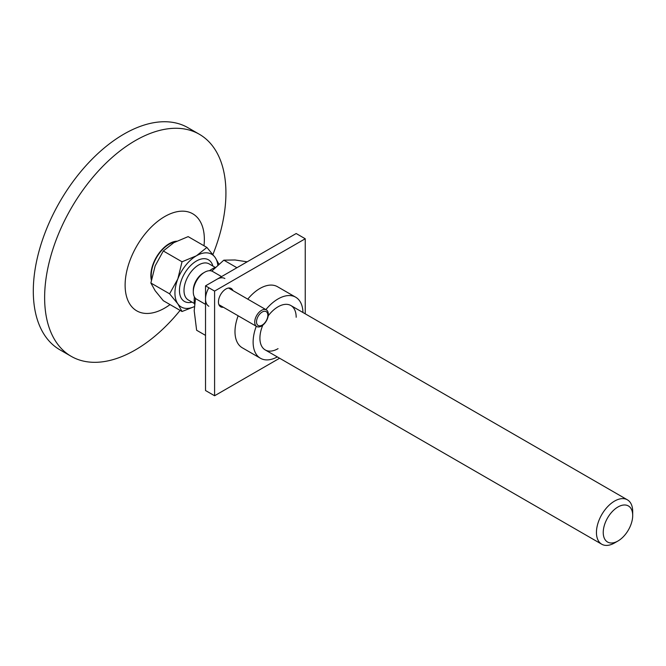<?xml version="1.0" encoding="UTF-8"?>
<svg xmlns="http://www.w3.org/2000/svg" width="666" height="666" viewBox="0 0 666 666"><rect width="100%" height="100%" fill="white"/><g stroke="black" fill="none" stroke-linecap="round" stroke-linejoin="round"><path stroke-width="1" d="M204.004 245.762A56.027 32.351 120 0 0 204.354 239.435A56.027 32.351 120 0 0 164.735 216.558A56.027 32.351 120 0 0 125.116 285.181A56.027 32.351 120 0 0 170.046 304.587M180.103 310.398A128.197 74.009 -60 0 1 71.179 356.318A128.197 74.009 -60 0 1 44.63 297.635A128.197 74.009 -60 0 1 100.591 168.623A128.197 74.009 -60 0 1 199.375 134.282A128.197 74.009 -60 0 1 225.924 192.965A128.197 74.009 -60 0 1 212.92 254.495M199.375 134.282L188.045 127.739A128.197 74.009 120 0 0 89.261 162.088A128.197 74.009 120 0 0 33.3 291.092A128.197 74.009 120 0 0 59.848 349.775L71.179 356.318M603.238 532.484A20.829 12.03 -60 0 1 617.973 506.976A20.829 12.03 -60 0 1 632.7 515.476A20.829 12.03 -60 0 1 617.973 540.992A20.829 12.03 -60 0 1 603.238 532.484M194.339 306.593A30.445 17.574 -60 0 1 177.822 303.821A30.445 17.574 -60 0 1 177.822 278.962L169.605 293.823L177.822 303.821L182.034 311.505L163.295 300.691L155.161 290.734L150.866 283.008L155.161 265.876L163.295 250.974L173.801 242.682L188.153 236.621L206.893 247.436L196.462 255.769L182.034 261.788L163.295 250.974M169.605 293.823L150.866 283.008M617.973 540.992L614.568 542.948A25.641 14.802 -60 0 1 601.748 544.222A25.641 14.802 -60 0 1 596.445 532.484A25.641 14.802 -60 0 1 607.633 506.684A25.641 14.802 -60 0 1 627.389 499.816A25.641 14.802 -60 0 1 632.7 511.555L632.7 515.476M209.54 270.712A25.641 14.802 -60 0 1 212.329 268.848A25.641 14.802 -60 0 1 215.484 267.349M194.555 304.187A25.641 14.802 -60 0 1 194.197 300.249A25.641 14.802 -60 0 1 194.414 296.903M151.548 278.887A25.475 14.71 -60 0 1 151.257 275.324A25.475 14.71 -60 0 1 175.333 241.833M176.573 241.192A26.032 15.035 120 0 0 150.857 275.558A26.032 15.035 120 0 0 151.332 280.07M182.034 261.788L177.822 278.962A30.445 17.574 -60 0 1 196.462 255.769A30.445 17.574 -60 0 1 215.11 257.434A30.445 17.574 -60 0 1 217.824 265.185M182.034 311.505L194.33 306.643M218.956 264.186L215.11 257.434L206.893 247.436M221.553 276.606L212.637 271.462A16.026 9.249 120 0 0 204.62 272.252L203.263 273.035A14.103 8.142 120 0 0 193.29 290.309L193.29 291.875A16.026 9.249 120 0 0 196.612 299.217L205.528 304.362M203.263 273.035L204.62 272.252A16.026 9.249 120 0 0 193.29 291.875M262.179 325.108A8.009 4.629 120 0 0 267.849 315.301A8.009 4.629 120 0 0 262.179 312.029A8.009 4.629 120 0 0 256.518 321.836A8.009 4.629 120 0 0 262.179 325.108M261.53 326.04A9.615 5.553 120 0 0 267.807 317.565A9.615 5.553 120 0 0 266.333 309.865A9.615 5.553 120 0 0 261.53 310.339A9.615 5.553 120 0 0 255.245 318.814A9.615 5.553 120 0 0 256.718 326.515A9.615 5.553 120 0 0 261.53 326.04M208.849 287.779A16.026 9.249 120 0 0 208.849 306.277M224.875 278.521A16.026 9.249 120 0 0 216.858 279.32M205.528 335.389L196.628 330.253L194.197 310.722L195.513 298.376M211.796 271.07L223.818 260.165L234.99 259.973L247.178 261.813M236.93 267.732L223.818 260.165M214.594 291.092L205.528 285.856L296.179 233.525L305.236 238.761L214.594 291.092L214.594 395.762L279.603 358.233M305.236 313.819L305.236 238.761M205.528 285.856L205.528 390.526L214.594 395.762M302.963 312.512A35.256 20.355 120 0 0 295.671 297.194L277.539 286.73A35.256 20.355 120 0 0 247.769 299.142M238.153 315.792A35.256 20.355 120 0 0 234.99 331.651A35.256 20.355 120 0 0 242.291 347.794L260.423 358.258A35.256 20.355 120 0 0 277.322 356.918M223.318 307.234A10.573 6.102 -60 0 1 220.637 306.793A10.573 6.102 -60 0 1 218.448 301.956A10.573 6.102 -60 0 1 223.06 291.308A10.573 6.102 -60 0 1 231.21 288.478A10.573 6.102 -60 0 1 232.934 290.576M296.179 317.257A25.641 14.802 120 0 0 286.713 304.337A25.641 14.802 120 0 0 268.207 315.834M262.82 325.15A25.641 14.802 120 0 0 259.915 338.195A25.641 14.802 120 0 0 278.047 348.659M295.671 297.194A35.256 20.355 120 0 0 265.892 309.607M256.277 326.265A35.256 20.355 120 0 0 253.122 342.116A35.256 20.355 120 0 0 260.423 358.258M212.879 266.05A24.034 13.878 120 0 0 196.462 260.997A24.034 13.878 120 0 0 179.612 287.779A24.034 13.878 120 0 0 192.041 302.131M215.268 267.432L209.149 263.894A20.829 12.03 120 0 0 198.726 264.926A20.829 12.03 120 0 0 185.123 283.283A20.829 12.03 120 0 0 188.311 299.975L194.439 303.513M194.33 296.745A20.829 12.03 120 0 0 194.355 297.427M209.957 270.404A20.829 12.03 120 0 0 209.357 270.712M627.389 499.816L290.867 305.528M601.748 544.222L265.226 349.933M228.53 288.037L266.333 309.865M218.914 304.687L256.718 326.515"/></g></svg>
